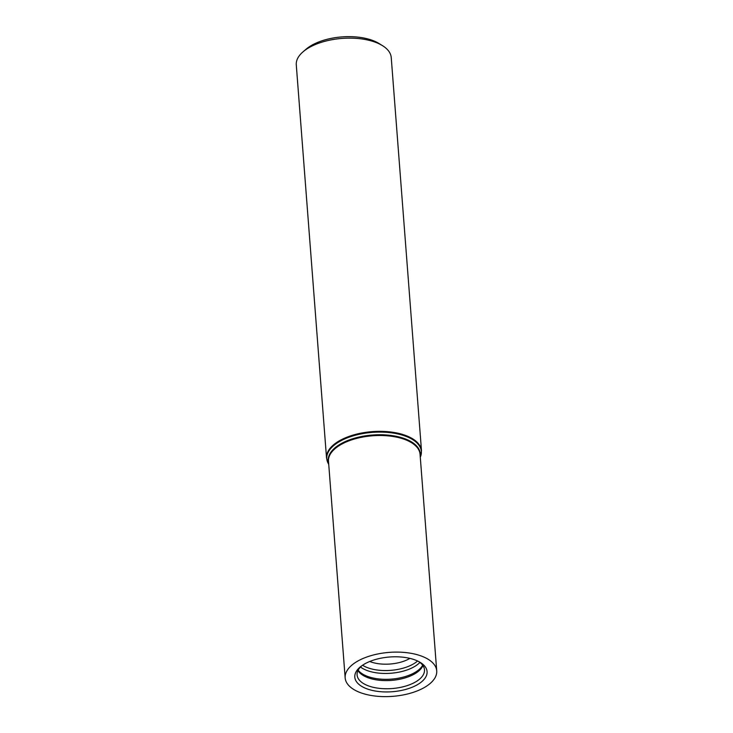 <?xml version="1.0" encoding="UTF-8"?>
<svg xmlns="http://www.w3.org/2000/svg" width="733" height="733" viewBox="0 0 733 733"><rect width="100%" height="100%" fill="white"/><g stroke="black" fill="none" stroke-linecap="round" stroke-linejoin="round"><path stroke-width="1.1" d="M326.542 458.088A47.618 22.87 175.6 0 1 340.946 439.928A47.618 22.87 175.6 0 1 391.724 432.122A47.618 22.87 175.6 0 1 421.493 450.777L391.239 57.559A47.618 22.87 175.6 0 0 382.525 45.675A47.618 22.87 175.6 0 0 310.691 46.72A47.618 22.87 175.6 0 0 303.068 51.786A47.618 22.87 175.6 0 0 296.279 64.87L326.542 458.088L328.723 464.291M359.051 660.387A45.913 22.045 175.6 0 0 345.161 677.888A45.913 22.045 175.6 0 0 392.631 696.35A45.913 22.045 175.6 0 0 436.721 670.842A45.913 22.045 175.6 0 0 408.015 652.846A45.913 22.045 175.6 0 0 359.051 660.387M365.767 663.328A36.247 17.409 175.6 0 0 360.902 666.425A36.247 17.409 175.6 0 0 367.755 689.13A36.247 17.409 175.6 0 0 416.106 685.41A36.247 17.409 175.6 0 0 419.413 661.926A36.247 17.409 175.6 0 0 365.767 663.328M382.525 45.675L379.172 43.586A43.806 21.037 175.6 0 0 313.073 44.548A43.806 21.037 175.6 0 0 306.073 49.212L303.068 51.786M369.734 661.487A28.065 13.478 175.6 0 0 409.921 658.39M357.97 670.558A33.48 16.08 175.6 0 0 358.309 671.098A33.48 16.08 175.6 0 0 391.404 680.398A33.48 16.08 175.6 0 0 422.675 666.141A33.48 16.08 175.6 0 0 422.932 665.564M361.891 665.692A33.791 16.227 175.6 0 0 357.072 674.653A33.791 16.227 175.6 0 0 392.027 688.553A33.791 16.227 175.6 0 0 424.453 669.467A33.791 16.227 175.6 0 0 418.323 661.349M421.493 450.777L420.284 457.255A47.416 22.769 175.6 0 0 397.094 433.789A47.416 22.769 175.6 0 0 341.129 440.652A47.416 22.769 175.6 0 0 328.723 464.282M420.156 455.624A46.115 22.146 175.6 0 0 393.328 435.787A46.115 22.146 175.6 0 0 342.192 443.071A46.115 22.146 175.6 0 0 328.604 462.67M436.721 670.842L420.055 454.24A45.913 22.045 175.6 0 0 391.349 436.245A45.913 22.045 175.6 0 0 342.384 443.786A45.913 22.045 175.6 0 0 328.494 461.286L345.161 677.888M362.551 665.234A32.738 15.723 175.6 0 0 417.59 661.001M360.489 667.021A33.855 16.263 175.6 0 0 390.854 673.251A33.855 16.263 175.6 0 0 419.908 662.449M358.162 670.173A33.855 16.263 175.6 0 0 391.303 679.125A33.855 16.263 175.6 0 0 422.684 665.207"/></g></svg>

